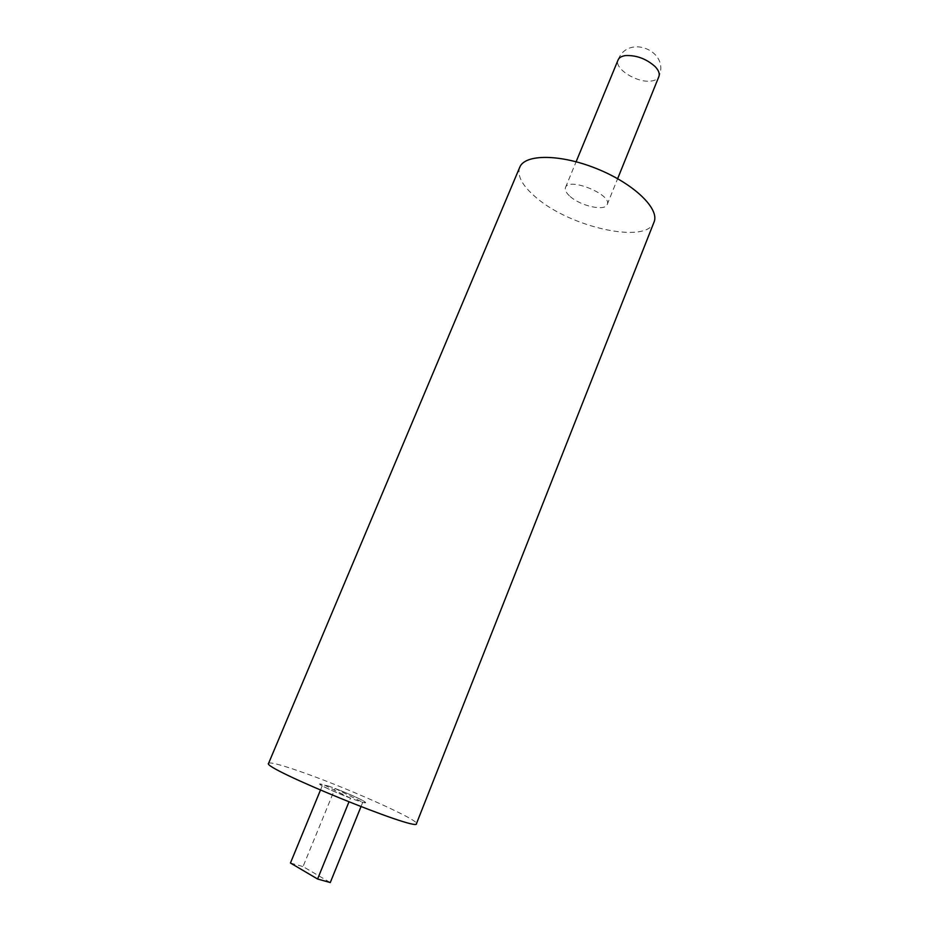 <?xml version="1.0" encoding="UTF-8"?>
<svg xmlns="http://www.w3.org/2000/svg" width="929" height="929" viewBox="0 0 929 929"><rect width="100%" height="100%" fill="white"/><g stroke="black" fill="none" stroke-linecap="round" stroke-linejoin="round"><path stroke-width="0.7" stroke-dasharray="4.64 3.48" d="M350.477 798.15L322.839 784.297L319.669 783.89C318.635 784.691 335.892 792.704 350.477 798.15L348.921 801.971M335.032 788.454L362.74 802.296L365.561 802.61C366.444 801.727 349.339 793.819 335.032 788.454L303.028 866.583L330.283 882.55M360.963 806.697L362.74 802.296M290.44 863.018L303.028 866.583M320.435 790.161L322.839 784.297M519.717 167.325C516.907 175.744 522.272 185.719 535.801 197.25C570.046 227.408 646.689 244.606 654.028 222.124M268.586 763.336C269.967 762.035 279.455 764.393 297.071 770.42C341.965 785.62 419.455 819.935 416.447 823.675M570.185 196.507C580.741 206.099 605.151 211.487 607.194 204.519C612.513 194.707 568.571 176.777 565.494 187.507C564.635 189.992 566.202 193 570.185 196.507M328.065 785.934C342.058 790.625 366.804 801.599 365.561 802.61C366.038 805.153 317.555 785.365 319.669 783.89L328.065 785.934M650.869 81.067C655.096 80.602 657.767 79.116 658.87 76.608C670.378 50.979 627.783 33.607 618.075 59.955C613.755 68.374 636.76 83.041 650.869 81.067M607.194 204.519L617.634 178.693M565.494 187.507L576.119 161.751"/><path stroke-width="1.39" d="M360.963 806.697L330.283 882.55L317.59 879.02L348.921 801.971M317.59 879.02L290.44 863.018L320.435 790.161M654.028 222.124C659.857 208.944 634.147 183.849 597.393 168.95C560.71 153.889 524.78 153.819 519.717 167.325L268.586 763.336C260.503 767.551 419.269 832.349 416.447 823.675L654.028 222.124M617.634 178.693L658.87 76.608C659.927 73.705 658.684 70.372 655.142 66.609C646.41 58.841 636.597 55.159 625.681 55.566C621.664 56.1 619.12 57.563 618.075 59.955L576.119 161.751"/></g></svg>
